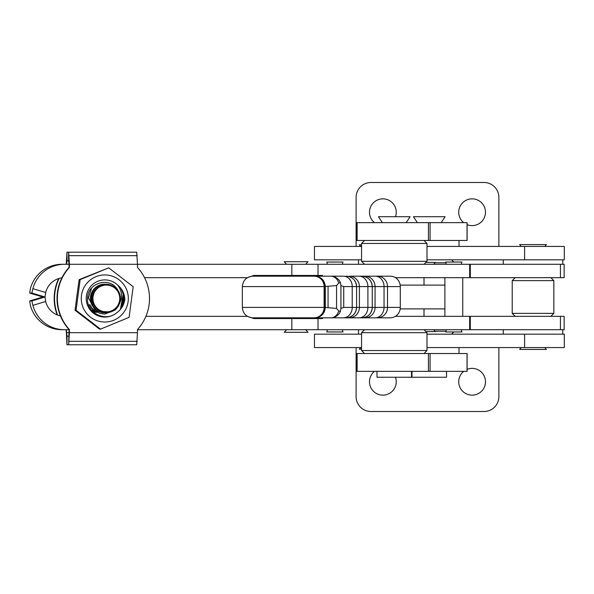 <?xml version="1.0" encoding="UTF-8"?>
<svg xmlns="http://www.w3.org/2000/svg" width="594" height="594" viewBox="0 0 594 594"><rect width="100%" height="100%" fill="white"/><g stroke="black" fill="none" stroke-linecap="round" stroke-linejoin="round"><path stroke-width="0.89" d="M400.185 285.105L444.891 285.105M400.185 308.895L444.891 308.895M424.012 264.285L426.989 261.308L426.989 243.466L361.553 243.466L364.53 240.488L424.012 240.488L426.989 243.466M364.53 264.285L361.553 261.308L426.989 261.308M361.553 261.308L361.553 243.466M459.014 353.512L459.014 347.564M451.574 334.177L453.809 331.949M434.927 331.207L445.931 331.207M445.931 262.793L434.927 262.793M451.574 259.823L453.809 262.051M560.432 264.285L560.432 277.665L564.152 277.665L564.152 264.285L318.028 264.285L318.028 275.438M560.432 277.665L470.307 277.665L470.307 264.285L470.307 277.665L469.668 277.665L469.668 264.285M469.668 277.665L395.426 277.665M441.164 222.646L445.099 216.728L413.439 216.728L417.374 222.646M411.998 371.354L411.998 377.249L446.54 377.249L446.54 371.354M550.876 316.335L553.853 313.357L553.853 280.643L512.214 280.643L515.191 277.665M515.191 316.335L512.214 313.357L553.853 313.357M550.876 277.665L553.853 280.643M512.214 313.357L512.214 280.643M463.684 371.354A13.387 13.387 0 0 0 472.096 395.151A13.387 13.387 0 0 0 485.484 381.764A13.387 13.387 0 0 0 467.099 369.349M374.458 371.354A13.387 13.387 0 0 0 382.87 395.151A13.387 13.387 0 0 0 395.47 377.249M361.553 347.564L314.464 347.564L314.464 334.177L361.553 334.177M524.606 347.564L524.606 334.177L564.3 334.177L564.3 347.564L426.989 347.564M524.606 334.177L426.989 334.177M498.871 347.564L498.871 396.636A14.872 14.872 0 0 1 484.006 411.508L370.975 411.508A14.872 14.872 0 0 1 356.103 396.636L356.103 347.564M463.684 222.646A13.387 13.387 0 0 1 472.096 198.849A13.387 13.387 0 0 1 485.484 212.236A13.387 13.387 0 0 1 467.099 224.651M374.458 222.646A13.387 13.387 0 0 1 382.87 198.849A13.387 13.387 0 0 1 395.478 216.728M361.553 246.436L314.464 246.436L314.464 259.823L361.553 259.823M524.606 246.436L524.606 259.823L564.3 259.823L564.3 246.436L426.989 246.436M524.606 259.823L426.989 259.823M498.871 246.436L498.871 197.364A14.872 14.872 0 0 0 484.006 182.492L370.975 182.492A14.872 14.872 0 0 0 356.103 197.364L356.103 246.436M564.152 329.715L470.307 329.715L470.307 316.335L564.152 316.335L564.152 329.715M137.466 329.715L318.028 329.715L318.028 318.562M69.067 329.715L61.984 329.715A32.715 32.692 90 0 1 30.376 305.346L29.7 300.935L31.861 300.935L44.996 297L45.701 301.5L32.878 305.346A32.715 32.692 90 0 0 64.486 329.715M60.44 315.904A19.335 19.32 -90 0 1 45.701 301.5M247.401 316.335L145.916 316.335M32.878 305.346L31.861 300.935M61.91 277.844A19.335 19.32 90 0 0 45.701 292.5L44.996 297L42.835 297L29.7 293.065L42.835 297L29.7 300.935L42.835 297L44.996 297L31.861 293.065L32.878 288.654A32.715 32.692 -90 0 1 64.486 264.285L61.984 264.285A32.715 32.692 -90 0 0 30.376 288.654L29.7 293.065L31.861 293.065M318.028 264.285L137.466 264.285L136.717 252.198L66.974 252.198L67.055 260.818L66.565 264.285M69.067 264.285L68.57 260.818L68.659 252.198L69.409 264.285L137.466 264.285L137.466 267.411A46.102 46.065 -90 0 1 137.466 329.559L137.466 332.692L69.409 332.692L68.659 344.772L69.067 329.559A46.102 46.065 -90 0 1 69.067 267.411L69.067 264.285L64.486 264.285M247.401 277.665L144.535 277.665M69.067 332.692L66.565 332.692L67.055 336.152L66.974 344.772L66.224 329.715M68.57 336.152L67.055 336.152M137.466 332.692L136.717 344.772L66.974 344.772M58.717 278.549A46.102 46.065 90 0 0 57.21 314.909M66.224 264.285L66.974 252.198M68.57 260.818L67.055 260.818M59.118 278.43A46.102 46.065 90 0 0 57.611 315.065M66.565 329.715L66.565 332.692M562.778 334.177L562.778 329.715L503.289 329.715L503.289 334.177M469.668 316.335L470.307 316.335L470.307 329.715L469.668 329.715L469.668 316.335L395.426 316.335M469.668 329.715L318.028 329.715M459.014 246.436L459.014 240.488M424.012 316.335L424.012 308.895M69.409 332.692L69.409 329.559A46.102 46.065 -90 0 1 69.409 267.411L69.409 264.285M406.17 222.646L410.098 216.728L378.445 216.728L382.373 222.646M377.004 371.354L377.004 377.249L411.538 377.249L411.538 371.354M117.04 288.951L117.649 289.798A15.615 15.6 90 0 0 117.04 288.951C109.044 276.485 87.875 283.108 87.615 297.691C85.788 312.296 104.767 322.371 116.105 313.238A18.592 18.577 -90 0 1 86.249 297.624A18.592 18.577 -90 0 1 117.56 284.979C120.872 289.196 122.112 293.956 121.273 299.257L118.793 305.16A15.615 15.6 90 0 0 118.8 305.153L118.087 306.482M120.255 299.576A15.615 15.6 90 0 0 120.292 298.492M120.278 297.824A15.615 15.6 90 0 0 120.196 296.733M120.107 296.102A15.615 15.6 90 0 0 119.891 294.973M119.75 294.416A15.615 15.6 90 0 0 119.379 293.221M118.652 291.528L119.208 292.79A15.615 15.6 90 0 0 118.652 291.52M118.518 291.253A15.615 15.6 90 0 0 117.709 289.887L118.51 291.253M120.263 298.522L120.226 299.554M120.159 300.26L120.003 301.307M119.869 301.952L119.572 303.059M119.394 303.593L118.926 304.774M118.748 305.168L118.072 306.43M117.946 306.653L115.139 310.031L104.626 314.1L99.851 313.365L94.075 310.038M118.948 304.826A15.615 15.6 90 0 0 119.439 303.579M119.594 303.103A15.615 15.6 90 0 0 119.906 301.93M120.025 301.344A15.615 15.6 90 0 0 120.196 300.237M104.648 314.1L115.177 310.031L117.991 306.645M108.709 267.849L79.151 279.626L76.7 297.238L75.059 310.261L99.525 329.121L100.535 329.121L76.062 310.261L80.153 279.626L108.709 267.849L133.182 286.716L129.091 317.352L100.535 329.121M81.304 297.394A23.537 23.522 90 0 0 103.705 322A23.537 23.522 90 0 0 128.297 299.584A23.537 23.522 90 0 0 105.895 274.977A23.537 23.522 90 0 0 81.304 297.394M75.059 310.261L76.062 310.261M79.151 279.626L80.153 279.626M117.56 284.979C122.164 288.743 124.592 293.622 124.829 299.606C123.886 305.413 120.983 309.957 116.105 313.238M119.372 293.236L119.736 294.409M119.877 294.988L120.085 296.087M120.174 296.755L120.255 297.802M124.569 296.896L124.265 302.257M123.938 294.23L123.433 304.574M123.047 291.899L123.693 294.201L122.446 306.556M122.067 290.043L123.455 294.201L121.384 308.204M121.057 288.55L123.218 294.201L120.322 309.563M562.778 259.823L562.778 264.285L503.289 264.285L503.289 259.823M426.989 350.534L424.012 353.512L364.53 353.512L361.553 350.534L426.989 350.534L426.989 332.692L361.553 332.692L364.53 329.715M424.012 329.715L426.989 332.692M361.553 350.534L361.553 332.692M390.117 240.488L356.445 240.488L356.445 222.646L467.099 222.646L467.099 240.488L390.117 240.488M424.012 285.105L424.012 277.665M433.746 264.285L435.224 262.429L425.868 262.429M433.746 329.715L435.224 331.571L425.868 331.571M327.45 329.715L326.774 331.949L342.99 331.949L342.315 329.715M342.315 264.285L342.99 262.051L326.774 262.051L327.45 264.285M360.862 347.564L359.281 349.161L361.553 349.161M358.486 259.823L358.486 264.285M358.486 329.715L358.486 334.177M361.553 244.839L359.281 244.839L360.862 246.436M390.117 371.354L356.445 371.354L356.445 353.512L467.099 353.512L467.099 371.354L390.117 371.354M106.668 311.902A13.417 13.41 -90 0 1 104.982 311.835L104.047 312.578A14.278 14.263 90 0 1 103.972 312.563L103.326 311.56L102.294 312.177A14.278 14.263 90 0 1 102.227 312.154L101.708 311.078L100.616 311.56A14.278 14.263 90 0 1 100.549 311.531L100.171 310.395L99.02 310.736A14.278 14.263 90 0 1 98.96 310.699L98.73 309.526L97.55 309.719A14.278 14.263 90 0 1 97.49 309.674L97.409 308.479L96.206 308.531A14.278 14.263 90 0 1 96.161 308.479L96.228 307.284L95.033 307.18A14.278 14.263 90 0 1 94.988 307.12L95.203 305.94L94.03 305.687A14.278 14.263 90 0 1 93.993 305.628L94.357 304.484L93.228 304.083A14.278 14.263 90 0 1 93.199 304.017L93.704 302.933L92.627 302.398A14.278 14.263 90 0 1 92.612 302.324L93.243 301.314L92.248 300.646A14.278 14.263 90 0 1 92.241 300.571L92.991 299.643L92.092 298.856A14.278 14.263 90 0 1 92.085 298.789L92.954 297.958L92.159 297.067A14.278 14.263 90 0 1 92.167 296.993L93.124 296.287L92.449 295.3A14.278 14.263 90 0 1 92.464 295.225L93.503 294.639L92.954 293.577A14.278 14.263 90 0 1 92.983 293.51L94.09 293.065L93.674 291.936A14.278 14.263 90 0 1 93.711 291.877L94.862 291.565L94.595 290.399A14.278 14.263 90 0 1 94.639 290.34L95.82 290.184L95.701 288.988A14.278 14.263 90 0 1 95.745 288.936L96.948 288.922L96.978 287.726A14.278 14.263 90 0 1 97.03 287.682L98.218 287.823L98.396 286.635A14.278 14.263 90 0 1 98.456 286.598L99.621 286.887L99.941 285.729A14.278 14.263 90 0 1 100.007 285.699L101.121 286.13L101.589 285.031A14.278 14.263 90 0 1 101.656 285.009L102.71 285.573L103.311 284.541A14.278 14.263 90 0 1 103.386 284.526L104.358 285.217L105.086 284.266A14.278 14.263 90 0 1 105.153 284.259L106.036 285.075L106.875 284.222A14.278 14.263 90 0 1 106.95 284.222L107.722 285.142A13.417 13.41 -90 0 1 108.346 311.753A13.417 13.41 -90 0 1 106.668 311.902L105.829 312.756A14.278 14.263 90 0 1 105.754 312.748L104.982 311.835A13.417 13.41 -90 0 1 104.358 285.217A13.417 13.41 -90 0 1 107.722 285.142L108.657 284.4A14.278 14.263 90 0 1 108.732 284.407L109.378 285.417L110.402 284.801A14.278 14.263 90 0 1 110.477 284.823L110.989 285.9L112.088 285.417A14.278 14.263 90 0 1 112.155 285.447L112.533 286.583L113.677 286.241A14.278 14.263 90 0 1 113.744 286.278L113.974 287.451L115.154 287.251A14.278 14.263 90 0 1 115.214 287.296L115.295 288.491L116.491 288.446A14.278 14.263 90 0 1 116.543 288.498L116.476 289.694L117.671 289.798A14.278 14.263 90 0 1 117.716 289.857L117.501 291.03L118.666 291.283A14.278 14.263 90 0 1 118.703 291.35L118.347 292.493L119.476 292.887A14.278 14.263 90 0 1 119.505 292.953L119 294.045L120.07 294.579A14.278 14.263 90 0 1 120.092 294.646L119.461 295.663L120.456 296.332A14.278 14.263 90 0 1 120.463 296.399L119.706 297.327L120.612 298.114A14.278 14.263 90 0 1 120.612 298.188L119.75 299.012L120.545 299.911A14.278 14.263 90 0 1 120.537 299.977L119.58 300.69L120.255 301.678A14.278 14.263 90 0 1 120.24 301.745L119.194 302.331L119.75 303.393A14.278 14.263 90 0 1 119.721 303.46L118.614 303.913L119.03 305.034A14.278 14.263 90 0 1 118.993 305.101L117.835 305.405L118.109 306.578A14.278 14.263 90 0 1 118.065 306.638L116.877 306.794L117.003 307.989A14.278 14.263 90 0 1 116.951 308.041L115.756 308.048L115.726 309.244A14.278 14.263 90 0 1 115.674 309.296L114.486 309.155L114.308 310.335A14.278 14.263 90 0 1 114.248 310.38L113.083 310.09L112.756 311.241A14.278 14.263 90 0 1 112.697 311.271L111.575 310.84L111.108 311.947A14.278 14.263 90 0 1 111.041 311.969L109.987 311.397L109.385 312.437A14.278 14.263 90 0 1 109.318 312.451L108.346 311.753L107.618 312.704A14.278 14.263 90 0 1 107.544 312.711L106.668 311.902M103.475 284.259L105.19 284.222A14.278 14.263 90 0 0 96.77 286.598A14.278 14.263 90 0 0 96.711 286.635A14.278 14.263 90 0 0 94.067 288.936A14.278 14.263 90 0 0 94.015 288.988A14.278 14.263 90 0 0 92.954 290.34A14.278 14.263 90 0 0 92.909 290.399A14.278 14.263 90 0 0 91.298 293.51A14.278 14.263 90 0 0 91.276 293.577A14.278 14.263 90 0 0 90.778 295.225A14.278 14.263 90 0 0 90.763 295.3A14.278 14.263 90 0 0 90.555 300.571A14.278 14.263 90 0 0 90.563 300.646A14.278 14.263 90 0 0 91.521 304.017A14.278 14.263 90 0 0 91.543 304.083A14.278 14.263 90 0 0 92.315 305.628A14.278 14.263 90 0 0 92.352 305.687A14.278 14.263 90 0 0 100.549 312.154A14.278 14.263 90 0 0 100.616 312.177A14.278 14.263 90 0 0 102.287 312.563A14.278 14.263 90 0 0 102.361 312.578A14.278 14.263 90 0 0 104.069 312.748A14.278 14.263 90 0 0 104.143 312.756A14.278 14.263 90 0 0 105.264 312.748M91.595 288.097L88.395 297.846L95.716 311.241L110.9 311.969M111.16 311.828L112.095 311.271M112.912 310.707L113.335 310.38M114.464 309.296L115.674 309.296M113.001 310.38L114.248 310.38M111.397 311.271L112.697 311.271M109.66 311.969L111.041 311.969M107.811 312.451L109.318 312.451M105.866 312.711L107.544 312.711M104.143 312.756L105.829 312.756M103.928 312.578L105.754 312.748M102.361 312.578L104.047 312.578M102.042 312.177L103.972 312.563M100.616 312.177L102.294 312.177M100.26 311.56L100.549 312.154L102.227 312.154M98.931 311.56L100.616 311.56M98.604 310.736L98.864 311.531L100.549 311.531M97.342 310.736L99.02 310.736M97.082 309.719L97.282 310.699L98.96 310.699M95.864 309.719L97.55 309.719M95.723 308.531L95.805 309.674L97.49 309.674M94.528 308.531L96.206 308.531M95.033 307.18L93.347 307.18L94.543 307.284L94.476 308.479L96.161 308.479M94.03 305.687L92.352 305.687L93.518 305.94L93.303 307.12L94.988 307.12M93.228 304.083L91.543 304.083L92.671 304.484L92.315 305.628L93.993 305.628M92.627 302.398L90.949 302.398L92.018 302.933L91.521 304.017L93.199 304.017M92.248 300.646L90.563 300.646L91.558 301.314L90.927 302.324L92.612 302.324M92.092 298.856L90.407 298.856L91.313 299.643L90.555 300.571L92.241 300.571M92.159 297.067L90.474 297.067L91.268 297.958L90.407 298.789L92.085 298.789M92.449 295.3L90.763 295.3L91.446 296.287L90.481 296.993L92.167 296.993M92.954 293.577L91.276 293.577L91.825 294.639L90.778 295.225L92.464 295.225M93.674 291.936L91.996 291.936L92.404 293.065L91.298 293.51L92.983 293.51M94.595 290.399L92.909 290.399L93.184 291.565L92.025 291.877L93.711 291.877M95.701 288.988L94.015 288.988L94.142 290.184L92.954 290.34L94.639 290.34M96.978 287.726L95.292 287.726L95.263 288.922L94.067 288.936L95.745 288.936M95.344 287.682L97.03 287.682M96.555 287.682L96.711 286.635L98.396 286.635M96.77 286.598L98.456 286.598M98.017 286.598L98.262 285.729L99.941 285.729M98.322 285.699L100.007 285.699M99.621 285.699L99.911 285.031L101.589 285.031M99.978 285.009L101.656 285.009M101.359 285.009L101.633 284.541L103.311 284.541M101.7 284.526L103.386 284.526M103.208 284.526L105.086 284.266M105.19 284.222L106.875 284.222M107.098 284.4L108.657 284.4M108.977 284.801L110.402 284.801M110.759 285.417L112.088 285.417M112.415 286.241L113.677 286.241M113.937 287.251L115.154 287.251M115.295 288.446L116.491 288.446M119.134 303.705L118.889 304.663M95.263 288.922L96.948 288.922M94.142 290.184L95.82 290.184M93.184 291.565L94.862 291.565M92.404 293.065L94.09 293.065M91.825 294.639L93.503 294.639M91.446 296.287L93.124 296.287M91.268 297.958L92.954 297.958M91.313 299.643L92.991 299.643M91.558 301.314L93.243 301.314M92.018 302.933L93.704 302.933M92.671 304.484L94.357 304.484M93.518 305.94L95.203 305.94M94.543 307.284L96.228 307.284M91.127 306.816L89.805 304.7M93.028 309.073L92.441 308.546M92.226 308.345L91.149 307.15M90.897 306.831L89.575 304.715M94.045 310.009L93.28 309.467M93.102 309.333L92.204 308.553M91.996 308.353L90.912 307.157M90.659 306.838L89.345 304.729M94.632 310.521L93.963 310.12M93.815 310.016L93.05 309.474M92.872 309.333L91.966 308.553M91.758 308.353L90.682 307.165M95.114 310.9L94.528 310.595M94.394 310.521L93.733 310.12M93.577 310.023L92.812 309.474M92.634 309.34L91.736 308.561M95.515 311.197L94.995 310.959M94.877 310.907L94.29 310.595M94.164 310.521L93.496 310.12M93.347 310.023L92.575 309.474M95.849 311.427L95.382 311.241M95.278 311.197L94.758 310.959M94.639 310.907L94.06 310.603M93.926 310.528L93.258 310.127M96.599 311.761L96.221 311.642M96.139 311.62L95.708 311.464M95.619 311.434L95.144 311.241M95.04 311.197L94.52 310.966M94.401 310.907L93.822 310.603M96.852 311.895L96.451 311.791M96.377 311.768L95.983 311.642M95.901 311.62L95.471 311.471M95.382 311.434L94.914 311.249M94.802 311.204L94.283 310.966M97.06 312.006L96.644 311.909M96.139 311.768L95.745 311.65M95.664 311.62L95.233 311.471M95.144 311.434L94.676 311.249M97.23 312.088L96.807 311.999M95.901 311.768L95.508 311.65M95.426 311.62L94.995 311.471M97.364 312.154L96.948 312.08M95.656 311.768L95.27 311.65M97.475 312.206L97.06 312.14M97.565 312.244L97.149 312.192M95.619 311.887L91.454 310.046M97.631 312.273L97.23 312.236M95.79 311.991L91.714 310.358M97.706 312.31L97.29 312.266M95.931 312.065L91.951 310.625M96.042 312.132L92.159 310.862M97.319 312.303L92.946 311.672M96.139 312.184L92.352 311.07M96.221 312.229L92.523 311.249M96.28 312.258L92.679 311.412M96.332 312.288L92.82 311.546M96.391 312.318L93.058 311.776M96.406 312.325L93.154 311.872M286.62 329.715L284.236 332.298L308.034 332.298L305.65 329.715M305.65 264.285L308.034 261.702L284.236 261.702L286.62 264.285M544.928 246.436L546.406 244.579L519.661 244.579L521.138 246.436M521.138 347.564L519.661 349.421L546.406 349.421L544.928 347.564M265.8 275.438L270.099 275.438L269.899 276.18L267.916 276.18L267.716 275.438L263.417 275.438M269.899 276.18L270.292 276.18L270.099 275.438M268.176 275.438L272.475 275.438L272.676 276.18L274.658 276.18L274.859 275.438L270.56 275.438M272.936 275.438L277.235 275.438L277.042 276.18L275.059 276.18L274.859 275.438M258.657 275.438L262.956 275.438L263.157 276.18L262.756 276.18L262.956 275.438M261.041 275.438L265.34 275.438L265.139 276.18M267.716 275.438L267.515 276.18L265.533 276.18L265.34 275.438M256.274 275.438L260.573 275.438L260.38 276.18L260.773 276.18L260.573 275.438M252.762 276.18L314.092 276.18A10.41 10.031 90 0 1 324.124 286.59L242.352 286.59C242.968 280.264 246.443 276.797 252.762 276.18L253.705 276.18L253.898 275.438L258.197 275.438L258.397 276.18M277.695 275.438L282.002 275.438L282.195 276.18L281.801 276.18L282.002 275.438M280.078 275.438L284.377 275.438L284.177 276.18M284.578 276.18L284.377 275.438M275.319 275.438L279.618 275.438L279.418 276.18M279.819 276.18L279.618 275.438M277.235 275.438L277.435 276.18M294.357 275.438L298.656 275.438L298.463 276.18M298.856 276.18L298.656 275.438M291.981 275.438L296.28 275.438L296.48 276.18M296.74 275.438L301.039 275.438L301.24 276.18M299.124 275.438L303.423 275.438L303.222 276.18M303.616 276.18L303.423 275.438M287.221 275.438L291.52 275.438L291.713 276.18M289.597 275.438L293.896 275.438L293.703 276.18M294.097 276.18L293.896 275.438M284.838 275.438L289.137 275.438L288.936 276.18M289.337 276.18L289.137 275.438M282.462 275.438L286.761 275.438L286.954 276.18M306.259 275.438L310.558 275.438L310.759 276.18M308.642 275.438L312.941 275.438L312.741 276.18M313.142 276.18L312.941 275.438M303.883 275.438L308.182 275.438L307.982 276.18M308.375 276.18L308.182 275.438M301.5 275.438L305.799 275.438L305.999 276.18M313.402 275.438L317.701 275.438L317.5 276.18M317.901 276.18L317.701 275.438M311.018 275.438L315.317 275.438L315.518 276.18M315.778 275.438L320.084 275.438L320.277 276.18M318.161 275.438L322.46 275.438L322.26 276.18L321.309 276.18M322.661 276.18L322.46 275.438M314.092 317.82L252.762 317.82C246.443 317.203 242.968 313.736 242.352 307.41L324.124 307.41A10.41 10.031 90 0 1 314.092 317.82L330.784 317.82A10.41 8.509 -90 0 0 338.78 310.981L340.414 311.367L340.911 308.435L343.726 307.41L352.227 307.41L352.227 286.59L343.726 286.59L340.911 285.566L340.414 282.633L338.78 283.019L336.56 285.566L324.124 286.59L324.124 307.41L324.784 307.41L324.784 286.59A10.41 10.031 90 0 0 314.746 276.18L319.342 276.18M282.358 317.82L294.164 317.82M333.331 317.82L350.69 317.82M272.282 317.82L272.475 318.562L272.676 317.82L270.292 317.82L270.099 318.562L269.899 317.82M272.676 317.82L274.658 317.82L274.859 318.562L277.235 318.562L277.435 317.82L279.819 317.82L279.618 318.562L279.418 317.82M279.819 317.82L281.801 317.82L282.002 318.562L277.235 318.562L277.042 317.82L275.059 317.82L274.859 318.562L267.716 318.562L267.916 317.82M281.801 317.82L282.195 317.82L282.002 318.562L284.377 318.562L284.177 317.82M361.835 276.18L365.028 276.18A10.41 10.039 90 0 1 375.066 286.59L375.066 307.41A10.41 10.031 -90 0 1 365.028 317.82A10.41 10.039 -90 0 0 375.066 307.41L400.289 307.41A10.41 10.031 90 0 1 390.258 317.82L330.546 317.82M257.996 317.82L258.197 318.562L258.397 317.82L253.705 317.82L253.898 318.562L247.527 316.402M260.38 317.82L260.773 317.82L260.573 318.562L260.38 317.82M253.898 318.562L262.956 318.562L262.756 317.82L260.773 317.82M267.515 317.82L267.716 318.562L262.956 318.562L263.157 317.82L265.533 317.82L265.34 318.562L265.139 317.82M295.233 276.18L282.195 276.18M349.361 276.18A10.41 10.031 90 0 1 359.392 286.59A10.41 10.039 90 0 0 349.361 276.18L361.843 276.18A10.41 10.41 -90 0 1 372.252 286.59L359.4 286.59L359.4 307.41L367.901 307.41L367.901 286.59A10.41 8.888 90 0 0 359.014 276.18M314.092 276.18L343.339 276.18A10.41 8.888 90 0 1 352.227 286.59L356.578 286.59C355.962 280.271 352.494 276.797 346.168 276.18A10.41 10.41 -90 0 1 356.578 286.59L359.392 286.59L359.392 307.41A10.41 10.039 -90 0 1 349.361 317.82A10.41 10.031 -90 0 0 359.392 307.41L356.578 307.41L356.578 286.59L356.578 307.41C355.962 313.736 352.494 317.203 346.168 317.82A10.41 10.41 90 0 0 356.578 307.41L352.227 307.41A10.41 8.888 -90 0 1 343.339 317.82M359.014 317.82A10.41 8.888 -90 0 0 367.901 307.41L375.059 307.41L375.059 286.59A10.41 10.031 90 0 0 365.028 276.18L390.258 276.18A10.41 10.031 90 0 1 400.289 286.59L372.252 286.59C371.636 280.264 368.161 276.797 361.843 276.18M270.292 276.18L272.282 276.18L272.475 275.438M400.289 307.41L400.289 286.59M314.746 317.82A10.41 10.031 90 0 0 324.784 307.41L336.56 308.435L338.78 310.981M340.911 308.449L340.911 285.566L340.911 308.449M338.78 283.019A10.41 8.509 -90 0 0 330.784 276.18A10.41 10.41 0 0 1 340.399 282.603M322.661 317.82L322.46 318.562L322.26 317.82M319.884 276.18L320.084 275.438M319.884 317.82L320.084 318.562L320.277 317.82L311.449 317.82M315.124 276.18L315.317 275.438M315.124 317.82L315.317 318.562L315.518 317.82M317.901 317.82L317.701 318.562L317.5 317.82M305.598 276.18L305.799 275.438M305.598 317.82L305.799 318.562L305.999 317.82M308.375 317.82L308.182 318.562L307.982 317.82M313.142 317.82L312.941 318.562L312.741 317.82M310.365 276.18L310.558 275.438M310.365 317.82L310.558 318.562L310.447 317.82M286.56 276.18L286.761 275.438M286.56 317.82L286.761 318.562L286.954 317.82M289.337 317.82L289.137 318.562L288.936 317.82M294.097 317.82L293.896 318.562L293.703 317.82M291.32 276.18L291.52 275.438M291.32 317.82L291.52 318.562L291.713 317.82M303.616 317.82L303.423 318.562L303.222 317.82M300.839 276.18L301.039 275.438M300.839 317.82L301.039 318.562L301.24 317.82M296.079 276.18L296.28 275.438M296.079 317.82L296.28 318.562L296.48 317.82M298.856 317.82L298.656 318.562L298.463 317.82M284.578 317.82L284.377 318.562L322.46 318.562M257.996 276.18L258.197 275.438M331.764 317.82L332.551 317.82M329.744 317.82L331.556 317.82M324.072 317.82L327.665 317.82M300.304 317.82L301.403 317.82M323.485 276.18L322.564 276.18M332.84 276.18L329.573 276.18M333.553 276.18L333.063 276.18M334.533 276.18L333.88 276.18M446.376 329.715L445.708 331.949L461.917 331.949L461.248 329.715M444.891 277.665L444.891 316.335M462.733 277.665L462.733 316.335M461.248 264.285L461.917 262.051L445.708 262.051L446.376 264.285M560.432 329.715L560.432 316.335M291.847 329.715L291.847 318.562M291.847 264.285L291.847 275.438M32.878 288.654L45.701 292.5M137.214 255.665L69.156 255.665M137.214 341.312L69.156 341.312M357.128 240.488L357.128 222.646M467.033 240.488L467.033 222.646M430.071 240.488L430.071 222.646M428.43 240.488L428.43 222.646M357.128 371.354L357.128 353.512M467.033 371.354L467.033 353.512M430.071 371.354L430.071 353.512M428.43 371.354L428.43 353.512M377.465 317.82A10.41 10.031 -90 0 0 387.503 307.41L387.503 286.59A10.41 10.031 -90 0 0 377.465 276.18M375.222 317.82A10.41 8.821 -90 0 0 384.043 307.41L384.043 286.59A10.41 8.821 -90 0 0 375.222 276.18M372.252 307.41L372.252 286.59L372.252 307.41C371.636 313.736 368.161 317.203 361.843 317.82A10.41 10.41 90 0 0 372.252 307.41M343.726 307.41L343.726 286.59M336.56 308.435L336.56 285.566M328.059 307.41L328.059 286.59M325.304 286.59L325.319 286.59C324.703 280.264 321.235 276.797 314.909 276.18M325.319 286.59L325.304 307.41M242.352 307.41L242.352 286.59M325.319 307.41C324.703 313.736 321.235 317.203 314.909 317.82M330.784 317.82A10.41 10.41 0 0 0 340.414 311.367M247.527 277.598L253.898 275.438"/></g></svg>

